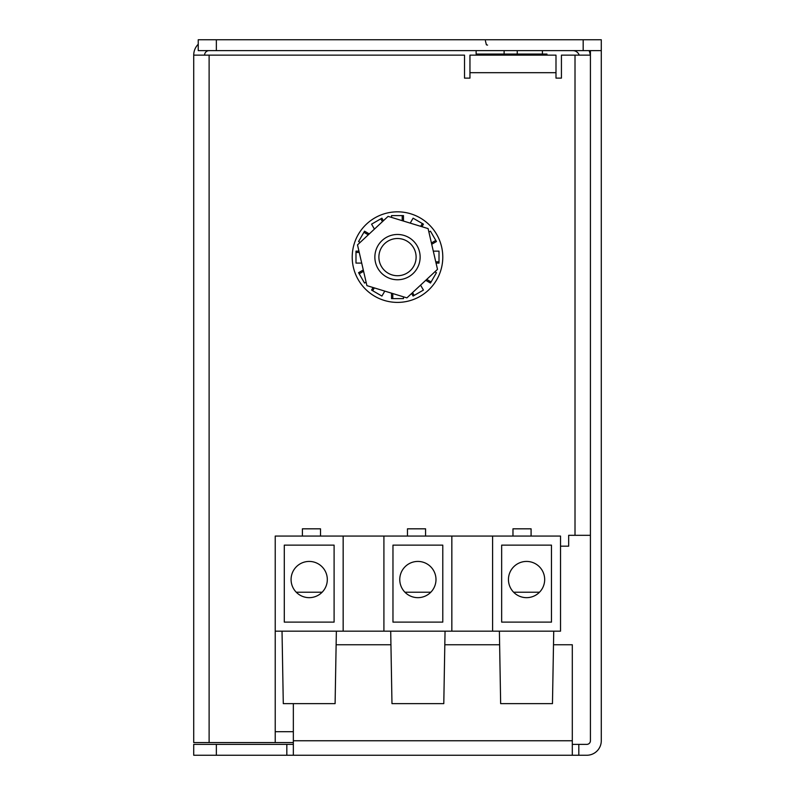 <?xml version="1.0" encoding="UTF-8"?>
<svg xmlns="http://www.w3.org/2000/svg" width="795" height="795" viewBox="0 0 795 795"><rect width="100%" height="100%" fill="white"/><g stroke="black" fill="none" stroke-linecap="round" stroke-linejoin="round"><path stroke-width="1.19" d="M406.901 297.877L437.498 269.356L428.098 228.592L388.099 216.359L357.502 244.88L366.902 285.634L406.901 297.877M428.903 232.08L430.463 231.186L435.799 240.428L431.417 242.962M431.715 244.264L436.435 241.541L435.799 240.428M433.305 251.141L439.009 251.141L439.009 261.813L435.759 261.813M436.058 263.095L439.009 263.095L439.009 261.813M434.885 271.801L436.435 272.695L431.099 281.937L426.716 279.413M425.742 280.327L430.463 283.05L431.099 281.937M420.575 285.137L423.427 290.076L414.185 295.412L412.565 292.6M411.601 293.494L413.082 296.058L414.185 295.412M403.472 296.833L403.472 298.622L392.8 298.622L392.8 293.564M391.528 293.176L391.528 298.622L392.8 298.622M384.78 291.109L381.918 296.058L372.676 290.722L374.306 287.899M373.044 287.522L371.573 290.076L372.676 290.722M366.097 282.155L364.537 283.05L359.201 273.808L363.583 271.274M363.285 269.972L358.565 272.695L359.201 273.808M361.695 263.095L355.991 263.095L355.991 252.422L359.241 252.422M358.942 251.141L355.991 251.141L355.991 252.422M360.115 242.435L358.565 241.541L363.901 232.299L368.284 234.823M369.258 233.909L364.537 231.186L363.901 232.299M374.425 229.099L371.573 224.16L380.815 218.824L382.435 221.636M383.399 220.742L381.918 218.178L380.815 218.824M391.528 217.403L391.528 215.604L402.2 215.604L402.2 220.672M403.472 221.06L403.472 215.604L402.2 215.604M410.22 223.127L413.082 218.178L422.324 223.514L420.694 226.327M421.956 226.714L423.427 224.16L422.324 223.514M352.215 257.113A45.285 45.285 0 0 0 397.5 302.398A45.285 45.285 0 0 0 442.785 257.113A45.285 45.285 0 0 0 397.5 211.828A45.285 45.285 0 0 0 352.215 257.113M546.94 55.143L546.94 54.06L504.119 54.06L517.247 54.06L517.247 50.622M476.294 54.06L476.294 55.143M476.135 50.622L476.135 54.06L504.119 54.06L504.119 50.622M302.398 536.069L302.398 528.824L320.514 528.824L320.514 536.069L320.514 528.824L302.398 528.824L302.398 536.069M407.467 536.069L407.467 528.824L425.573 528.824L425.573 536.069L425.573 528.824L407.467 528.824L407.467 536.069M512.974 536.069L512.974 528.824L531.09 528.824L531.09 536.069L531.09 528.824L512.974 528.824L512.974 536.069M492.602 631.17L492.602 536.069L560.525 536.069L560.525 631.17L343.162 631.17L343.162 536.069L275.229 536.069L275.229 742.57L193.722 742.57L193.722 55.143L464.519 55.143L464.519 78.119L469.954 78.119L469.954 55.143L555.993 55.143L555.993 78.119L561.429 78.119L561.429 55.143L590.417 55.143M513.63 592.225L539.497 592.225M560.525 546.175L568.673 546.175L568.673 535.313L575.014 535.313L575.014 55.143M555.993 78.119L561.429 78.119M464.519 78.119L469.954 78.119M296.257 592.225L322.134 592.225M430.81 592.225L404.943 592.225M583.172 50.622L583.172 39.75L601.278 39.75L601.278 50.622L198.243 50.622L198.243 39.75L216.359 39.75L216.359 50.622M583.172 39.75L216.359 39.75M193.722 55.143A15.393 15.393 0 0 1 198.243 44.242M204.583 55.143A4.531 4.531 0 0 1 209.115 50.622M590.417 535.313L575.014 535.313M275.229 742.57L293.345 742.57M275.229 731.698L293.345 731.698M579.187 55.143A6.668 6.668 0 0 0 572.877 50.622A6.668 6.668 0 0 1 579.187 55.143M590.278 55.143A17.54 17.54 0 0 0 589.095 50.622M572.301 744.378L578.82 744.378L578.82 755.25L586.789 755.25A14.489 14.489 0 0 0 601.278 740.761L601.278 50.622M578.82 755.25L193.722 755.25L193.722 744.378L286.826 744.378L286.826 755.25M293.345 744.378L286.826 744.378M578.82 744.378L586.789 744.378A3.627 3.627 0 0 0 590.417 740.761L590.417 50.622M553.499 644.755L572.301 644.755L572.301 755.25M293.345 755.25L293.345 703.625M336.126 644.755L390.941 644.755M444.812 644.755L499.628 644.755M327.311 579.545A18.116 18.116 0 0 0 309.195 561.429A18.116 18.116 0 0 0 291.079 579.545A18.116 18.116 0 0 0 309.195 597.661A18.116 18.116 0 0 0 327.311 579.545M435.988 579.545A18.116 18.116 0 0 0 417.882 561.429A18.116 18.116 0 0 0 399.766 579.545A18.116 18.116 0 0 0 417.882 597.661A18.116 18.116 0 0 0 435.988 579.545M544.674 579.545A18.116 18.116 0 0 0 526.558 561.429A18.116 18.116 0 0 0 508.452 579.545A18.116 18.116 0 0 0 526.558 597.661A18.116 18.116 0 0 0 544.674 579.545M336.365 631.17L335.102 703.625L283.288 703.625L282.026 631.17M445.051 631.17L443.789 703.625L391.975 703.625L390.703 631.17M553.737 631.17L552.465 703.625L500.651 703.625L499.389 631.17M284.292 545.131L284.292 622.117L334.099 622.117L334.099 545.131L284.292 545.131M343.162 631.17L275.229 631.17M392.969 545.131L392.969 622.117L442.785 622.117L442.785 545.131L392.969 545.131M383.915 631.17L383.915 536.069L343.162 536.069M451.838 631.17L451.838 536.069L383.915 536.069M501.655 545.131L501.655 622.117L551.472 622.117L551.472 545.131L501.655 545.131M492.602 536.069L451.838 536.069M378.887 257.113A18.613 18.613 0 0 0 397.5 275.726A18.613 18.613 0 0 0 416.113 257.113A18.613 18.613 0 0 0 397.5 238.51A18.613 18.613 0 0 0 378.887 257.113M420.138 257.113A22.638 22.638 0 0 1 397.5 279.76A22.638 22.638 0 0 1 374.862 257.113A22.638 22.638 0 0 1 397.5 234.475A22.638 22.638 0 0 1 420.138 257.113M555.993 72.683L469.954 72.683M209.115 742.57L209.115 55.143M216.359 744.378L216.359 755.25M293.345 740.761L572.301 740.761M542.409 54.06L542.409 50.622M485.417 40.833L486.391 44.818L487.574 45.096"/></g></svg>
